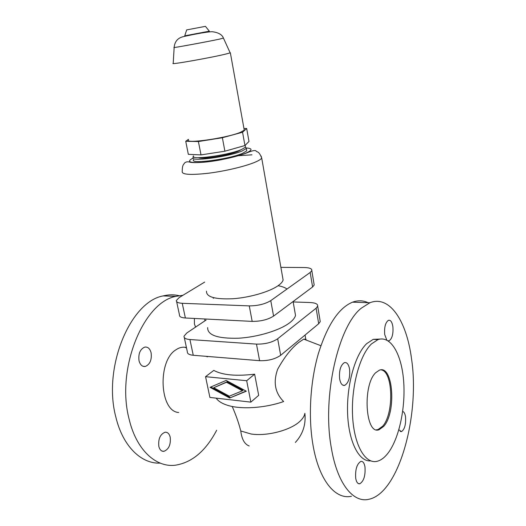 <?xml version="1.0" encoding="UTF-8"?>
<svg xmlns="http://www.w3.org/2000/svg" width="526" height="526" viewBox="0 0 526 526"><rect width="100%" height="100%" fill="white"/><g stroke="black" fill="none" stroke-linecap="round" stroke-linejoin="round"><path stroke-width="0.79" d="M232.203 406.473C235.99 415.086 238.843 423.252 240.776 430.978C241.769 439.269 244.583 444.273 249.212 445.976M306.369 340.125L305.777 339.231L303.758 339.119L298.853 342.367C291.457 348.113 284.395 357.062 277.675 369.219C273.033 382.165 275.026 392.942 283.645 401.542C264.709 408.183 240.684 409.655 227.271 405.217C221.86 403.475 218.165 401.114 216.186 398.149M205.554 376.675L213.793 370.396C222.518 375.137 236.135 376.392 254.63 374.17L258.68 395.335L250.856 402.134L246.687 380.725L205.554 376.675L209.894 397.426L250.856 402.134M368.095 302.693C363.144 300.372 357.956 300.201 352.532 302.18C338.691 307.888 327.271 325.147 318.263 353.952C310.215 381.915 308.124 417.25 313.023 445.213C319.032 480.422 335.384 499.956 351.48 496.248M331.321 447.817C321.866 396.551 338.415 325.785 361.375 308.124L369.89 302.752C389.707 294.836 406.69 321.077 411.536 358.85C420.064 414.797 399.135 493.164 368.825 499.299C353.137 503.165 337.186 483.486 331.321 447.817M388.234 340.901L389.095 340.809C392.166 338.632 393.422 333.885 392.869 326.574C392.074 321.945 390.608 319.854 388.458 320.301C385.4 322.484 384.158 327.244 384.723 334.589L386.82 340.098M398.859 429.801L401.463 431.609C404.658 429.4 406.013 424.475 405.52 416.835C405.027 413.66 404.086 411.858 402.686 411.431M364.978 466.897C364.255 462.939 362.881 461.105 360.843 461.394C356.845 463.978 355.135 469.626 355.714 478.338C356.444 482.23 357.805 484.045 359.791 483.775C363.821 481.198 365.55 475.57 364.978 466.897M349.573 369.14C348.653 364.281 346.917 362.112 344.385 362.638C340.546 365.215 338.961 370.639 339.645 378.904C340.585 383.704 342.295 385.854 344.773 385.348C348.646 382.783 350.244 377.385 349.573 369.14M375.735 372.678L379.41 370.166C393.152 364.452 396.637 412.371 383.71 426.369L379.088 429.716C365.392 435.482 362.282 384.979 375.735 372.678M381.054 369.87C393.1 371.001 394.23 413.666 382.626 426.238L377.99 429.578L376.419 429.788M370.672 460.868C359.015 462.019 348.58 441.847 347.594 413.331C346.522 384.868 355.234 354.399 366.701 343.629L373.23 339.349L380.167 339.046M387.741 453.497C399.208 438.842 405.796 407.203 403.606 380.581C401.502 353.926 390.64 335.128 377.944 339.632L371.468 343.925C359.745 355.024 351 387.097 352.591 416.197C354.083 445.371 365.386 464.557 377.287 461.249C380.936 460.283 384.421 457.699 387.741 453.497M186.434 347.541L184.731 347.239C181.805 346.963 178.919 347.791 176.065 349.718C157.281 360.652 159.516 411.536 178.702 412.496M179.057 295.678C173.889 294.461 168.57 294.54 163.099 295.921C130.487 301.569 102.465 367.457 115.878 417.184C122.834 446.337 141.29 464.031 160.213 463.11M216.666 430.255C205.758 451.045 191.878 462.716 175.026 465.254C155.617 467.509 136.234 449.625 129.1 419.064C115.786 368.772 143.624 302.055 175.94 296.348L182.969 295.257M194.39 318.454L194.429 324.023L195.58 327.1M204.87 320.873L204.851 318.986M158.839 446.442C159.746 449.822 161.416 451.459 163.856 451.347C168.813 449.382 170.924 444.661 170.207 437.178C169.306 433.74 167.61 432.089 165.105 432.221C160.2 434.213 158.109 438.954 158.839 446.442M139.042 360.803C140.192 364.919 142.276 366.813 145.281 366.471C150.002 364.413 151.942 359.856 151.107 352.788C149.969 348.613 147.852 346.713 144.768 347.088C140.107 349.172 138.193 353.748 139.042 360.803M227.081 381.81L242.986 390.325L242.42 390.792L226.509 382.27L227.081 381.81L213.74 387.728L229.316 396.183L242.42 390.792M226.509 382.27L213.74 387.728M229.684 398.011L210.045 387.333L226.134 380.416L246.319 391.206L229.684 398.011L246.063 391.068M210.834 386.998L230.25 397.544M246.687 380.725L254.63 374.17M319.992 320.156L320.235 321.623L318.684 323.74L280.667 355.3C275.144 359.133 268.122 360.928 259.601 360.685L193.259 355.274C189.136 354.859 187.164 353.676 187.328 351.73L184.297 337.541M206.1 320.045L186.776 333.004L184.015 336.206C183.824 338.067 185.796 339.178 189.925 339.54L256.478 344.109C265.025 344.267 272.093 342.485 277.675 338.764L316.113 308.216L317.684 306.178C317.947 304.035 315.449 302.818 310.182 302.535L293.179 301.95M294.744 310.991L295.513 315.442C294.941 317.711 293.094 320.078 289.977 322.537C280.279 330.236 257.76 337.166 238.35 338.225C217.646 338.705 207.415 335.174 207.652 327.626M342.827 385.177L344.773 385.348M313.976 283.724L314.193 285.033L312.589 286.966L273.573 316.1C267.912 319.663 260.784 321.425 252.184 321.393L185.369 317.993C181.22 317.711 179.261 316.691 179.478 314.942L176.631 301.628M286.992 289.037C285.039 287.538 282.061 286.427 278.05 285.71C280.884 283.738 282.574 281.851 283.12 280.056L282.528 276.669M213.99 297.828L213.267 298.275M204.68 282.094L179.241 297.519L176.381 300.445C176.144 302.115 178.104 303.061 182.252 303.298L249.258 305.889C257.891 305.836 265.058 304.081 270.772 300.629L310.182 272.475L311.813 270.614C312.115 268.701 309.623 267.675 304.324 267.537L280.891 267.353M206.508 291.154C206.153 296.98 214.95 299.511 232.9 298.742C249.732 297.558 269.391 291.838 278.057 285.73M193.667 159.687C188.965 164.533 229.132 159.365 242.762 153.23L246.766 150.804L246.562 149.667M193.66 156.886L193.206 157.379C188.486 162.159 228.678 156.939 242.335 150.87L246.352 148.47L245.497 147.05M241.362 149.581L238.35 151.205C229.165 155.255 202.425 159.575 198.493 157.682M193.509 155.887C188.887 160.522 228.199 155.394 241.579 149.489L245.517 147.162L245.32 146.07M244.952 145.531L242.558 132.236L246.674 128.489L248.989 141.448L244.952 145.531L224.891 151.205L201.004 154.9L188.334 154.342L185.731 141.29L198.401 141.54L201.004 154.9M188.44 139.37L185.731 141.29M198.401 141.54L222.373 137.733L224.891 151.205M246.674 128.489L243.952 128.502M222.373 137.733L242.558 132.236M188.512 139.738C183.429 144.19 225.608 138.358 240.02 132.493L244.261 130.224L244.084 129.218M174.145 47.504L173.218 63.344C168.734 65.152 210.959 57.722 225.818 54.06L230.171 52.87L230.007 52.515M209.361 31.225L205.442 26.353L204.009 26.622L186.684 29.903L184.725 35.86L209.341 31.198M240.776 430.978L251.073 433.996C267.366 436.567 291.772 429.92 300.602 420.649C303.081 418.163 304.508 415.724 304.876 413.311C306.04 424.561 302.858 434.272 295.349 442.445M318.684 323.74L316.113 308.216M277.675 338.764L280.667 355.3M259.601 360.685L256.478 344.109M189.925 339.54L193.259 355.274M273.573 316.1L270.772 300.629M249.258 305.889L252.184 321.393M185.369 317.993L182.252 303.298M283.12 280.056L261.718 158.109C258.983 151.126 257.47 152.277 256.221 151.238C255.715 149.923 252.552 150.482 246.74 152.921C240.494 155.367 231.282 157.78 219.105 160.16C203.444 162.935 191.405 163.073 189.367 161.975C186.796 161.508 185.04 162.087 184.093 163.711C183.436 164.651 182.233 165.309 182.233 171.266C181.306 174.612 190.077 175.263 208.559 173.218C225.937 171.042 246.635 166.019 256.044 161.778C259.121 160.397 261.008 159.174 261.718 158.109L261.093 156.058M251.967 154.822L238.179 155.729M193.088 158.083C186.217 161.66 189.347 163.08 202.477 162.343C216.147 161.357 237.64 156.722 246.267 152.941C252.493 150.134 252.585 148.477 246.543 147.984M310.182 272.475L312.589 286.966M230.171 52.87L223.484 38.22C222.215 34.65 218.435 32.48 212.142 31.705C204.936 31.974 189.413 35.242 183.265 36.669C177.762 37.957 174.724 41.547 174.145 47.425C170.345 48.53 206.685 41.889 219.644 39.095L223.405 38.076M184.738 35.84L209.328 31.185M303.758 339.119L320.867 345.7M369.89 302.752L352.532 302.18M373.23 339.349L377.944 339.632M175.94 296.348L163.099 295.921M163.856 451.347L161.929 451.032M145.281 366.471L142.894 366.241M320.235 321.623L317.684 306.178M246.352 148.47L246.766 150.804M311.813 270.614L314.193 285.033M245.182 145.301L245.517 147.162M207.441 356.858L206.192 356.332M186.533 348.002L184.731 347.239M305.777 339.231L305.06 335.049M377.99 429.578L379.088 429.716M230.355 52.791L244.261 130.224M293.1 301.516L295.513 315.442M389.095 340.809L387.978 340.743M401.463 431.609L400.247 431.458M359.791 483.775L358.226 483.519"/></g></svg>
